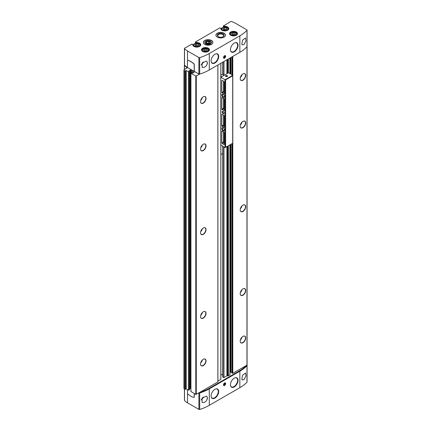 <?xml version="1.0" encoding="UTF-8"?>
<svg xmlns="http://www.w3.org/2000/svg" width="431" height="431" viewBox="0 0 431 431"><rect width="100%" height="100%" fill="white"/><g stroke="black" fill="none" stroke-linecap="round" stroke-linejoin="round"><path stroke-width="0.65" d="M184.441 388.977L184.441 400.297A0.684 0.393 0 0 0 184.522 400.48A17.1 9.87 0 0 0 187.523 402.818L198.89 409.38A0.684 0.393 0 0 0 199.693 409.45A41.037 23.694 0 0 0 209.288 405.334L239.851 387.684A41.037 23.694 0 0 0 246.985 382.146A0.684 0.393 0 0 0 247.065 381.963L247.065 365.488A0.684 0.393 0 0 0 246.866 365.208M221.065 28.979L220.855 28.451A3.965 2.29 0 0 0 224.718 30.908A3.965 2.29 0 0 0 228.78 28.559A3.965 2.29 0 0 0 224.529 26.329L224.454 26.62L223.36 25.989L223.36 27.223M191.924 44.14L184.64 48.18A0.684 0.393 0 0 0 184.441 48.455A0.684 0.393 0 0 0 184.522 48.644A17.1 9.87 0 0 0 187.523 50.982L198.89 57.544A0.684 0.393 0 0 0 199.693 57.614A41.037 23.694 0 0 0 209.288 53.498L239.851 35.848A41.037 23.694 0 0 0 246.985 30.31A0.684 0.393 0 0 0 247.065 30.122A0.684 0.393 0 0 0 246.866 29.841L235.504 23.285A17.1 9.87 0 0 0 231.447 21.55A0.684 0.393 0 0 0 230.644 21.62L223.36 25.989M224.454 27.04L224.454 26.62A3.76 2.171 0 0 1 228.575 28.785A3.76 2.171 0 0 1 227.541 30.278M222.084 30.278A3.76 2.171 0 0 1 221.049 28.785A3.76 2.171 0 0 1 221.065 28.575L219.832 27.864L195.453 41.936L195.308 43.418M193.018 45.174L192.802 44.646A3.965 2.29 0 0 0 196.665 47.103A3.965 2.29 0 0 0 200.727 44.759A3.965 2.29 0 0 0 196.482 42.529L196.401 42.814L195.308 42.184M196.401 43.235L196.401 42.814A3.76 2.171 0 0 1 200.523 44.98A3.76 2.171 0 0 1 199.494 46.473M194.031 46.473A3.76 2.171 0 0 1 192.996 44.98A3.76 2.171 0 0 1 193.018 44.77L191.779 44.059M217.316 37.131A4.789 2.764 0 0 0 222.536 37.734A4.789 2.764 0 0 0 225.488 35.18A4.789 2.764 0 0 0 220.699 32.411A4.789 2.764 0 0 0 215.915 35.18A4.789 2.764 0 0 0 217.316 37.131M204.741 44.393A4.789 2.764 0 0 0 209.956 44.991A4.789 2.764 0 0 0 212.914 42.437A4.789 2.764 0 0 0 208.125 39.674A4.789 2.764 0 0 0 203.34 42.437A4.789 2.764 0 0 0 204.741 44.393M194.198 71.422L194.198 64.693A0.819 0.474 -120 0 0 193.767 63.793A16.416 9.477 -120 0 0 187.857 60.383A0.819 0.474 -120 0 0 187.598 60.41A0.819 0.474 -120 0 0 187.426 60.782L187.426 67.511L198.89 74.019A0.684 0.393 0 0 0 199.693 74.089A41.037 23.694 0 0 0 209.288 69.973L239.851 52.323A41.037 23.694 0 0 0 246.985 46.785A0.684 0.393 0 0 0 247.065 46.596L247.065 30.122M242.605 40.056L241.807 44.129L242.605 44.878L244.043 44.463L245.993 40.88L245.562 37.928L242.605 40.056M239.851 387.684L239.851 371.21A41.037 23.694 0 0 0 246.985 365.671A0.684 0.393 0 0 0 247.065 365.488M242.605 375.142L245.562 373.009L245.999 375.961L244.043 379.549L242.605 379.964L241.807 379.215L242.605 375.142M198.89 409.38L198.89 392.905A0.684 0.393 0 0 0 199.693 392.975A41.037 23.694 0 0 0 209.288 388.859L239.851 371.21M206.244 400.959L204.38 402.446L202.139 402.425L202.02 398.244L206.244 396.132C207.764 396.999 207.764 398.61 206.244 400.959A3.76 2.171 -60 0 0 206.476 396.24A3.76 2.171 -60 0 0 206.244 396.132M206.244 65.873C207.764 63.524 207.764 61.919 206.244 61.051L202.02 63.158L202.139 67.338L204.38 67.36L206.244 65.873A3.76 2.171 -60 0 0 206.476 61.154A3.76 2.171 -60 0 0 206.244 61.051M190.933 391.499L195.793 394.413L199.79 392.388A41.037 23.694 0 0 0 209.288 388.299L239.372 370.929A41.037 23.694 0 0 0 246.451 365.45L246.963 364.874M232.067 373.025L232.794 373.332L246.451 365.45M231.027 144.207L231.027 372.174L232.029 372.75M231.027 372.174L229.971 372.449M227.557 146.211L227.557 375.8L228.376 375.886L229.89 374.787M227.557 375.8A0.684 0.393 0 0 0 226.895 375.902L223.969 377.588L222.66 376.996L222.719 146.249M220.861 374.124L222.66 375.164M220.823 379.409L220.828 145.161L220.823 379.409L217.903 381.09M199.79 392.388L217.903 381.898L217.897 65L217.903 381.898M194.074 71.352L193.406 71.772L194.101 72.316L192.652 73.151L191.612 72.774L190.895 73.222L195.793 76.088L199.79 74.057A41.037 23.694 0 0 0 209.288 69.973L239.372 52.604A41.037 23.694 0 0 0 239.383 52.593M187.647 60.383A0.819 0.474 60 0 1 187.695 60.351A0.819 0.474 60 0 1 187.954 60.329A16.416 9.477 60 0 1 193.864 63.74A0.819 0.474 60 0 1 194.295 64.639L194.295 71.368L198.89 74.019A0.684 0.393 0 0 0 199.693 74.089A41.037 23.694 0 0 0 199.79 74.057M184.468 65.043A0.684 0.393 0 0 0 184.36 65.259A0.684 0.393 0 0 0 184.441 65.442A17.1 9.87 0 0 0 187.243 67.683L184.236 69.693A1.024 0.593 0 0 0 183.935 70.108A1.024 0.593 0 0 0 184.236 70.528L185.055 71.002L186.219 70.555L188.756 71.912L189.473 71.465L188.778 70.921L190.427 70.081L190.427 388.412L190.895 388.681M190.427 388.412L189.473 388.848M186.219 70.555L186.219 388.886L188.562 390.238L189.435 389.737M186.219 388.886L185.055 389.333L184.236 388.859A1.024 0.593 0 0 1 183.935 388.439L183.935 70.108M187.237 67.958L187.243 67.683M190.427 70.081L191.078 70.458L191.903 70.097M203.292 318.143A3.879 2.241 -60 0 1 200.727 317.582A3.879 2.241 -60 0 1 201.352 313.854A3.879 2.241 -60 0 1 204.267 311.446A3.879 2.241 -60 0 1 205.991 313.989A3.879 2.241 -60 0 1 203.292 318.143M203.292 234.367A3.879 2.241 -60 0 1 200.727 233.812A3.879 2.241 -60 0 1 201.352 230.079A3.879 2.241 -60 0 1 204.267 227.676A3.879 2.241 -60 0 1 205.991 230.219A3.879 2.241 -60 0 1 203.292 234.367M203.292 150.597A3.879 2.241 -60 0 1 200.727 150.042A3.879 2.241 -60 0 1 201.352 146.308A3.879 2.241 -60 0 1 204.267 143.906A3.879 2.241 -60 0 1 205.991 146.448A3.879 2.241 -60 0 1 203.292 150.597M203.292 365.612A3.879 2.241 -60 0 1 200.727 365.052A3.879 2.241 -60 0 1 201.352 361.323A3.879 2.241 -60 0 1 204.267 358.915A3.879 2.241 -60 0 1 205.991 361.458A3.879 2.241 -60 0 1 203.292 365.612M203.292 103.128A3.879 2.241 -60 0 1 200.727 102.573A3.879 2.241 -60 0 1 201.352 98.839A3.879 2.241 -60 0 1 204.267 96.436A3.879 2.241 -60 0 1 205.991 98.979A3.879 2.241 -60 0 1 203.292 103.128M242.949 80.231A3.879 2.241 -60 0 1 240.385 79.676A3.879 2.241 -60 0 1 241.01 75.942A3.879 2.241 -60 0 1 243.93 73.539A3.879 2.241 -60 0 1 245.648 76.082A3.879 2.241 -60 0 1 242.949 80.231M242.949 295.246A3.879 2.241 -60 0 1 240.385 294.685A3.879 2.241 -60 0 1 241.01 290.957A3.879 2.241 -60 0 1 243.93 288.549A3.879 2.241 -60 0 1 245.648 291.092A3.879 2.241 -60 0 1 242.949 295.246M242.949 211.47A3.879 2.241 -60 0 1 240.385 210.915A3.879 2.241 -60 0 1 241.01 207.182A3.879 2.241 -60 0 1 243.93 204.779A3.879 2.241 -60 0 1 245.648 207.322A3.879 2.241 -60 0 1 242.949 211.47M242.949 127.7A3.879 2.241 -60 0 1 240.385 127.145A3.879 2.241 -60 0 1 241.01 123.411A3.879 2.241 -60 0 1 243.93 121.009A3.879 2.241 -60 0 1 245.648 123.552A3.879 2.241 -60 0 1 242.949 127.7M242.949 342.715A3.879 2.241 -60 0 1 240.385 342.155A3.879 2.241 -60 0 1 241.01 338.427A3.879 2.241 -60 0 1 243.93 336.018A3.879 2.241 -60 0 1 245.648 338.561A3.879 2.241 -60 0 1 242.949 342.715M184.441 48.455L184.441 64.93A0.684 0.393 0 0 0 184.522 65.119A17.1 9.87 0 0 0 187.426 67.403M224.573 58.185A1.503 0.867 -60 0 1 223.506 57.571A1.503 0.867 -60 0 1 224.573 55.728A1.503 0.867 -60 0 1 225.634 56.342A1.503 0.867 -60 0 1 224.573 58.185M234.243 51.849A5.371 3.103 -60 0 1 230.682 51.047A5.371 3.103 -60 0 1 231.56 45.912A5.371 3.103 -60 0 1 235.568 42.588A5.371 3.103 -60 0 1 237.982 46.079A5.371 3.103 -60 0 1 234.243 51.849M214.897 63.018A5.371 3.103 -60 0 1 211.335 62.215A5.371 3.103 -60 0 1 212.214 57.081A5.371 3.103 -60 0 1 216.222 53.756A5.371 3.103 -60 0 1 218.636 57.253A5.371 3.103 -60 0 1 214.897 63.018M199.197 392.727A0.684 0.393 0 0 0 199.693 392.695A41.037 23.694 0 0 0 209.288 388.579L239.372 371.21A41.037 23.694 0 0 0 246.5 365.671A0.684 0.393 0 0 0 246.58 365.488A0.684 0.393 0 0 0 246.559 365.386M194.074 397.382A0.819 0.474 -120 0 0 194.122 397.36A0.819 0.474 -120 0 0 194.295 396.983L194.295 393.551M187.426 389.586L187.426 393.131A0.819 0.474 -120 0 0 187.857 394.031A16.416 9.477 -120 0 0 193.767 397.436A0.819 0.474 -120 0 0 194.025 397.414A0.819 0.474 -120 0 0 194.198 397.037L194.198 393.492M224.573 385.454A1.503 0.867 -60 0 1 223.506 384.84A1.503 0.867 -60 0 1 224.573 382.992A1.503 0.867 -60 0 1 225.634 383.606A1.503 0.867 -60 0 1 224.573 385.454M214.897 398.104A5.371 3.103 -60 0 1 211.335 397.301A5.371 3.103 -60 0 1 212.214 392.167A5.371 3.103 -60 0 1 216.222 388.843A5.371 3.103 -60 0 1 218.636 392.334A5.371 3.103 -60 0 1 214.897 398.104M234.243 386.936A5.371 3.103 -60 0 1 230.682 386.133A5.371 3.103 -60 0 1 231.56 380.999A5.371 3.103 -60 0 1 235.568 377.675A5.371 3.103 -60 0 1 237.982 381.166A5.371 3.103 -60 0 1 234.243 386.936M204.181 96.447A3.76 2.171 -60 0 1 205.027 96.619A3.76 2.171 -60 0 1 205.603 99.631A3.76 2.171 -60 0 1 203.146 102.95A3.76 2.171 -60 0 1 201.266 103.133A3.76 2.171 -60 0 1 200.695 102.486M243.838 336.035A3.76 2.171 -60 0 1 244.684 336.202A3.76 2.171 -60 0 1 245.261 339.219A3.76 2.171 -60 0 1 242.804 342.532A3.76 2.171 -60 0 1 240.924 342.72A3.76 2.171 -60 0 1 240.353 342.074M243.838 121.025A3.76 2.171 -60 0 1 244.684 121.192A3.76 2.171 -60 0 1 245.261 124.209A3.76 2.171 -60 0 1 242.804 127.522A3.76 2.171 -60 0 1 240.924 127.705A3.76 2.171 -60 0 1 240.353 127.059M243.838 204.795A3.76 2.171 -60 0 1 244.684 204.962A3.76 2.171 -60 0 1 245.261 207.979A3.76 2.171 -60 0 1 242.804 211.292A3.76 2.171 -60 0 1 240.924 211.481A3.76 2.171 -60 0 1 240.353 210.829M243.838 288.565A3.76 2.171 -60 0 1 244.684 288.732A3.76 2.171 -60 0 1 245.261 291.749A3.76 2.171 -60 0 1 242.804 295.063A3.76 2.171 -60 0 1 240.924 295.251A3.76 2.171 -60 0 1 240.353 294.599M243.838 73.55A3.76 2.171 -60 0 1 244.684 73.723A3.76 2.171 -60 0 1 245.261 76.734A3.76 2.171 -60 0 1 242.804 80.053A3.76 2.171 -60 0 1 240.924 80.236A3.76 2.171 -60 0 1 240.353 79.59M204.181 358.931A3.76 2.171 -60 0 1 205.027 359.098A3.76 2.171 -60 0 1 205.603 362.115A3.76 2.171 -60 0 1 203.146 365.429A3.76 2.171 -60 0 1 201.266 365.617A3.76 2.171 -60 0 1 200.695 364.971M204.181 143.922A3.76 2.171 -60 0 1 205.027 144.089A3.76 2.171 -60 0 1 205.603 147.106A3.76 2.171 -60 0 1 203.146 150.419A3.76 2.171 -60 0 1 201.266 150.602A3.76 2.171 -60 0 1 200.695 149.956M204.181 227.692A3.76 2.171 -60 0 1 205.027 227.859A3.76 2.171 -60 0 1 205.603 230.876A3.76 2.171 -60 0 1 203.146 234.189A3.76 2.171 -60 0 1 201.266 234.378A3.76 2.171 -60 0 1 200.695 233.726M204.181 311.462A3.76 2.171 -60 0 1 205.027 311.629A3.76 2.171 -60 0 1 205.603 314.646A3.76 2.171 -60 0 1 203.146 317.959A3.76 2.171 -60 0 1 201.266 318.148A3.76 2.171 -60 0 1 200.695 317.496M242.605 379.964A3.76 2.171 -60 0 1 242.373 379.856A3.76 2.171 -60 0 1 241.791 379.178M242.605 44.878A3.76 2.171 -60 0 1 242.373 44.776A3.76 2.171 -60 0 1 241.791 44.091M205.776 43.962A3.329 1.923 0 0 0 210.479 43.962A3.329 1.923 0 0 0 210.479 41.247A3.329 1.923 0 0 0 205.776 41.247A3.329 1.923 0 0 0 205.776 43.962L205.776 43.962M222.902 36.786A2.931 1.692 0 0 0 223.63 35.671A2.931 1.692 0 0 0 220.699 33.979A2.931 1.692 0 0 0 217.774 35.671A2.931 1.692 0 0 0 218.501 36.786M218.35 36.705A3.329 1.923 0 0 0 223.053 36.705A3.329 1.923 0 0 0 223.053 33.99A3.329 1.923 0 0 0 218.35 33.99A3.329 1.923 0 0 0 218.35 36.705L218.35 36.705M197.274 46.133L195.367 45.842L194.855 44.738L196.25 43.935L198.158 44.226L198.669 45.33L197.274 46.133M225.321 29.938L223.414 29.647L222.908 28.543L224.303 27.74L226.21 28.031L226.722 29.136L225.321 29.938M234.028 34.965L232.12 34.674L231.609 33.57L233.009 32.767L234.917 33.058L235.423 34.162L234.028 34.965M205.975 51.16L204.068 50.869L203.561 49.764L204.957 48.962L206.864 49.253L207.376 50.357L205.975 51.16M198.158 45.627L198.158 44.226M197.775 45.848L196.25 45.611L196.25 43.935M196.25 45.611L195.744 45.901M206.864 50.653L206.864 49.253M206.481 50.869L204.957 50.637L204.957 48.962M204.957 50.637L204.45 50.928M234.917 34.453L234.917 33.058M234.534 34.674L233.009 34.442L233.009 32.767M233.009 34.442L232.503 34.728M226.21 29.432L226.21 28.031M225.828 29.647L224.303 29.416L224.303 27.74M224.303 29.416L223.797 29.707M215.737 53.87A5.129 2.963 -60 0 1 217.219 54.053A5.129 2.963 -60 0 1 218.005 58.163A5.129 2.963 -60 0 1 214.654 62.684A5.129 2.963 -60 0 1 212.09 62.937L212.041 62.91A5.129 2.963 -60 0 1 211.276 62.048M216.044 53.789A5.129 2.963 -60 0 1 217.17 54.026L217.219 54.053M235.084 377.788A5.129 2.963 -60 0 1 236.565 377.965A5.129 2.963 -60 0 1 237.352 382.076A5.129 2.963 -60 0 1 234.001 386.596A5.129 2.963 -60 0 1 231.436 386.849L231.388 386.822A5.129 2.963 -60 0 1 230.623 385.96M235.391 377.707A5.129 2.963 -60 0 1 236.517 377.939L236.565 377.965M215.737 388.956A5.129 2.963 -60 0 1 217.219 389.134A5.129 2.963 -60 0 1 218.005 393.244A5.129 2.963 -60 0 1 214.654 397.765A5.129 2.963 -60 0 1 212.09 398.018L212.041 397.991A5.129 2.963 -60 0 1 211.276 397.129M216.044 388.875A5.129 2.963 -60 0 1 217.17 389.107L217.219 389.134M235.084 42.701A5.129 2.963 -60 0 1 236.565 42.884A5.129 2.963 -60 0 1 237.352 46.995A5.129 2.963 -60 0 1 234.001 51.515A5.129 2.963 -60 0 1 231.436 51.768L231.388 51.742A5.129 2.963 -60 0 1 230.623 50.874M235.391 42.621A5.129 2.963 -60 0 1 236.517 42.852L236.565 42.884M224.422 57.808A1.223 0.706 -60 0 1 224.368 57.84A1.223 0.706 -60 0 1 223.511 57.447M224.465 55.798A1.223 0.706 -60 0 1 225.235 56.342A1.223 0.706 -60 0 1 225.23 56.407M224.368 57.84L224.476 57.781A1.072 0.62 -60 0 1 223.716 57.339A1.072 0.62 -60 0 1 224.476 56.025A1.072 0.62 -60 0 1 225.235 56.466A1.072 0.62 -60 0 1 224.476 57.781L224.368 57.84M224.476 57.549L224.955 56.299L224.476 56.256L223.991 56.86L223.991 57.506L224.476 57.549L223.991 57.269M224.249 56.536L224.955 56.946M224.422 385.072A1.223 0.706 -60 0 1 224.368 385.104A1.223 0.706 -60 0 1 223.511 384.711M224.465 383.062A1.223 0.706 -60 0 1 225.235 383.606A1.223 0.706 -60 0 1 225.23 383.671M224.368 385.104L224.476 385.045A1.072 0.62 -60 0 1 223.716 384.608A1.072 0.62 -60 0 1 224.476 383.288A1.072 0.62 -60 0 1 225.235 383.73A1.072 0.62 -60 0 1 224.476 385.045L224.368 385.104M224.476 384.813L224.955 383.563L224.476 383.52L223.991 384.123L223.991 384.77L224.476 384.813L223.991 384.533M224.249 383.8L224.955 384.21M224.955 79.633L225.634 79.854L232.697 75.781L232.697 75.166L228.538 72.764L220.796 77.23L224.955 79.633L224.955 147.542L220.796 144.918M222.191 114.301A3.076 1.778 -120 0 0 223.894 115.287L224.233 115.74L224.233 127.355L223.894 127.414A3.076 1.778 -120 0 0 222.191 126.428L221.852 125.981L221.852 114.366L222.191 114.301M223.748 81.281L222.337 80.462A0.684 0.393 -120 0 0 221.992 80.43A0.684 0.393 -120 0 0 221.852 80.742L221.852 92.471L222.191 92.924A3.076 1.778 -120 0 1 223.894 93.91L224.233 93.845L224.233 82.116A0.684 0.393 -120 0 0 223.748 81.281M223.118 113.644A1.368 0.792 -120 0 0 224.088 113.084A1.368 0.792 -120 0 0 223.118 111.408A1.368 0.792 -120 0 0 222.154 111.968A1.368 0.792 -120 0 0 223.118 113.644M223.118 97.25A1.81 1.045 -120 0 0 224.4 96.501A1.81 1.045 -120 0 0 223.129 94.297A1.81 1.045 -120 0 0 221.836 95.025A1.81 1.045 -120 0 0 223.118 97.25M223.118 130.76A1.81 1.045 -120 0 0 224.4 130.006A1.81 1.045 -120 0 0 223.129 127.808A1.81 1.045 -120 0 0 221.836 128.535A1.81 1.045 -120 0 0 223.118 130.76M222.094 130.976L222.191 131.056A3.076 1.778 -120 0 0 223.894 132.042L224.233 132.489L224.233 144.218L223.748 144.498A0.684 0.393 -120 0 0 224.093 144.53A0.684 0.393 -120 0 0 224.233 144.218M221.852 131.116L221.852 142.844A0.684 0.393 -120 0 0 222.337 143.685L223.748 144.498M222.191 97.546A3.076 1.778 -120 0 0 223.894 98.532L224.233 98.985L224.233 110.6L223.894 110.665A3.076 1.778 -120 0 0 222.191 109.679L221.852 109.226L221.852 97.611L222.191 97.546M224.185 75.274L222.444 74.272L220.861 75.183M220.861 76.26L221.669 76.729M220.796 77.23L220.796 145.139M225.634 79.854L225.634 147.321L224.955 147.542M225.634 147.321L232.697 143.243L232.697 75.781M220.861 154.6L222.735 153.517M227.229 75.641A1.024 0.593 180 0 1 227.229 76.476A1.024 0.593 180 0 1 225.779 76.476A1.024 0.593 180 0 1 225.779 75.641A1.024 0.593 180 0 1 227.229 75.641M225.246 79.633L232.697 75.333M223.215 111.473A1.11 0.641 -120 0 0 222.746 111.462A1.11 0.641 -120 0 0 222.579 112.351A1.11 0.641 -120 0 0 223.301 113.326A1.11 0.641 -120 0 0 223.856 113.38A1.11 0.641 -120 0 0 224.082 112.97M223.269 94.389A1.438 0.83 -120 0 0 222.665 94.378A1.438 0.83 -120 0 0 222.444 95.526A1.438 0.83 -120 0 0 223.382 96.792A1.438 0.83 -120 0 0 224.104 96.862A1.438 0.83 -120 0 0 224.395 96.334M223.269 127.899A1.438 0.83 -120 0 0 222.665 127.883A1.438 0.83 -120 0 0 222.444 129.036A1.438 0.83 -120 0 0 223.382 130.302A1.438 0.83 -120 0 0 224.104 130.372A1.438 0.83 -120 0 0 224.395 129.844M225.849 76.513A0.84 0.485 180 0 1 225.666 76.212A0.84 0.485 180 0 1 226.183 75.759A0.84 0.485 180 0 1 227.099 75.867A0.84 0.485 180 0 1 227.347 76.212A0.84 0.485 180 0 1 227.159 76.513M223.544 131.972L223.544 141.869A0.684 0.393 -120 0 0 224.028 142.704L224.233 142.823M223.544 81.163L223.544 91.496L223.883 91.943L222.191 92.924M224.233 92.013A3.076 1.778 -120 0 0 223.883 91.943M224.233 125.523A3.076 1.778 -120 0 0 223.883 125.453L222.191 126.428M223.544 115.217L223.544 125.001L223.883 125.453M224.233 108.768A3.076 1.778 -120 0 0 223.883 108.698L222.191 109.679M223.544 98.462L223.544 108.246L223.883 108.698M212.09 398.018A5.129 2.963 -60 0 1 211.195 396.822M212.09 62.937A5.129 2.963 -60 0 1 211.195 61.741M231.436 386.849A5.129 2.963 -60 0 1 230.537 385.653M231.436 51.768A5.129 2.963 -60 0 1 230.537 50.572M210.236 41.22L210.236 41.22A2.985 1.724 180 0 1 210.236 43.655A2.985 1.724 180 0 1 206.018 43.655A2.985 1.724 180 0 1 206.018 41.22A2.985 1.724 180 0 1 210.236 41.22L210.479 41.36L210.236 41.22M209.531 41.629A1.983 1.148 180 0 1 209.531 43.245A1.983 1.148 180 0 1 206.724 43.245A1.983 1.148 180 0 1 206.212 42.734A1.983 1.148 180 0 1 207.133 41.446A1.983 1.148 180 0 1 209.531 41.629M209.525 43.251L210.032 42.152L208.636 41.344L206.729 41.64L206.217 42.739M209.267 43.375L208.636 43.014L208.636 41.344M210.032 42.75L210.032 42.152M206.729 43.235L206.729 41.64M208.636 43.014L206.815 43.294M206.988 43.375A1.708 0.986 180 0 1 207.683 43.159A1.708 0.986 180 0 1 209.261 43.375M224.529 26.329L223.506 25.741M196.482 42.529L195.453 41.936M230.714 35.261A3.965 2.29 0 0 0 237.352 34.232A3.965 2.29 0 0 0 232.492 31.431A3.965 2.29 0 0 0 230.714 35.261M202.662 51.456A3.965 2.29 0 0 0 209.299 50.432A3.965 2.29 0 0 0 204.439 47.625A3.965 2.29 0 0 0 202.662 51.456M239.851 35.848L239.851 52.323M246.985 30.31L246.985 46.785M246.985 382.146L246.985 365.671M209.288 405.334L209.288 388.859M199.693 409.45L199.693 392.975M199.693 57.614L199.693 74.089M209.288 53.498L209.288 69.973M184.441 65.442L184.441 69.574M184.236 70.528L184.236 388.859M185.055 71.002L185.055 389.333M185.249 71.002L185.249 389.333M186.025 70.555L186.025 388.886M188.562 71.912L188.562 390.238M188.756 71.912L188.756 390.238M189.435 71.519L189.435 389.85M190.233 70.081L190.233 388.412M191.078 70.458L191.078 73.081M191.272 70.458L191.272 72.974M192.188 70.264L192.188 73.001M192.382 70.377L192.382 73.114M193.449 71.826L193.449 72.694M190.933 73.281L190.933 391.607M195.793 76.088L195.793 394.413M196.277 76.088L196.277 394.413M217.865 65.016L217.865 381.952M220.828 77.214L220.828 63.309L220.823 77.219M222.719 62.215L222.719 74.434M222.735 62.204L222.735 74.439M222.735 146.26L222.735 377.087M223.781 61.601L223.781 75.042M223.781 146.863L223.781 377.594M223.969 61.493L223.969 75.15M223.969 146.971L223.969 377.588M226.895 59.807L226.895 73.712M226.895 146.588L226.895 375.902M227.557 59.424L227.557 73.329M228.241 59.025L228.241 72.931M228.241 145.813L228.241 375.902M228.376 58.95L228.376 72.855M228.376 145.737L228.376 375.886M229.89 58.077L229.89 73.545M229.89 144.859L229.89 375.008M230.445 57.754L230.445 73.868M230.445 144.541L230.445 372.174M231.027 57.42L231.027 74.202M232.067 56.817L232.067 74.8M232.067 143.604L232.067 373.138M232.406 56.623L232.406 74.999M232.406 143.41L232.406 373.332M232.794 56.402L232.794 373.332M246.963 46.823L246.963 365.154M198.89 74.019L198.89 57.544M187.523 50.982L187.523 60.469M184.522 48.644L184.522 65.119M239.372 371.21L239.372 370.929M209.288 388.579L209.288 388.299M184.522 400.48L184.522 389.026M187.523 402.818L187.523 393.557M202.376 97.498A3.76 2.171 -60 0 1 200.701 100.401M201.918 98.004A3.556 2.053 -60 0 1 200.911 99.75M242.039 337.085A3.76 2.171 -60 0 1 240.363 339.989M241.581 337.592A3.556 2.053 -60 0 1 240.573 339.337M242.039 122.07A3.76 2.171 -60 0 1 240.363 124.974M241.581 122.576A3.556 2.053 -60 0 1 240.573 124.327M242.039 205.84A3.76 2.171 -60 0 1 240.363 208.744M241.581 206.352A3.556 2.053 -60 0 1 240.573 208.098M242.039 289.616A3.76 2.171 -60 0 1 240.363 292.514M241.581 290.122A3.556 2.053 -60 0 1 240.573 291.868M242.039 74.601A3.76 2.171 -60 0 1 240.363 77.505M241.581 75.107A3.556 2.053 -60 0 1 240.573 76.853M202.376 359.982A3.76 2.171 -60 0 1 200.701 362.886M201.918 360.488A3.556 2.053 -60 0 1 200.911 362.234M202.376 144.967A3.76 2.171 -60 0 1 200.701 147.871M201.918 145.473A3.556 2.053 -60 0 1 200.911 147.224M202.376 228.737A3.76 2.171 -60 0 1 200.701 231.641M201.918 229.249A3.556 2.053 -60 0 1 200.911 230.994M202.376 312.513A3.76 2.171 -60 0 1 200.701 315.411M201.918 313.019A3.556 2.053 -60 0 1 200.911 314.765M203.184 61.935A3.76 2.171 -60 0 1 201.234 64.903M202.904 62.172A3.626 2.09 -60 0 1 201.315 64.585M203.184 397.021A3.76 2.171 -60 0 1 201.234 399.984M202.904 397.253A3.626 2.09 -60 0 1 201.315 399.666M212.742 43.17A4.719 2.726 0 0 0 208.125 39.878A4.719 2.726 0 0 0 203.507 43.17M212.914 42.491A4.789 2.764 0 0 0 208.125 39.787A4.789 2.764 0 0 0 203.34 42.491M225.321 35.908A4.719 2.726 0 0 0 220.699 32.621A4.719 2.726 0 0 0 216.082 35.908M225.488 35.234A4.789 2.764 0 0 0 220.699 32.524A4.789 2.764 0 0 0 215.915 35.234M208.2 51.499A3.76 2.171 0 0 0 209.229 50.007A3.76 2.171 0 0 0 205.468 47.836A3.76 2.171 0 0 0 201.703 50.007A3.76 2.171 0 0 0 202.737 51.499M236.247 35.304A3.76 2.171 0 0 0 237.282 33.812A3.76 2.171 0 0 0 233.516 31.635A3.76 2.171 0 0 0 229.755 33.812A3.76 2.171 0 0 0 230.79 35.304M199.962 46.063A3.421 1.972 0 0 0 200.183 45.368C199.86 44.301 199.478 43.763 199.025 43.746C195.071 42.421 192.996 44.398 193.341 45.368A3.421 1.972 0 0 0 193.557 46.063M194.634 46.262A3.012 1.74 0 0 0 199.666 45.487A3.012 1.74 0 0 0 195.981 43.359A3.012 1.74 0 0 0 194.634 46.262M228.015 29.868A3.421 1.972 0 0 0 228.231 29.173C227.913 28.107 227.525 27.568 227.078 27.552C223.123 26.226 221.049 28.204 221.394 29.173A3.421 1.972 0 0 0 221.609 29.868M222.687 30.068A3.012 1.74 0 0 0 227.719 29.286A3.012 1.74 0 0 0 224.034 27.158A3.012 1.74 0 0 0 222.687 30.068M236.721 34.895A3.421 1.972 0 0 0 236.937 34.2C236.619 33.133 236.231 32.594 235.784 32.578C231.83 31.253 229.75 33.23 230.1 34.2A3.421 1.972 0 0 0 230.316 34.895M231.388 35.094A3.012 1.74 0 0 0 236.425 34.313A3.012 1.74 0 0 0 232.74 32.185A3.012 1.74 0 0 0 231.388 35.094M208.669 51.09A3.421 1.972 0 0 0 208.884 50.395C208.566 49.328 208.178 48.789 207.731 48.773C203.777 47.448 201.703 49.425 202.047 50.395A3.421 1.972 0 0 0 202.263 51.09M203.34 51.289A3.012 1.74 0 0 0 208.372 50.513A3.012 1.74 0 0 0 204.687 48.385A3.012 1.74 0 0 0 203.34 51.289M224.028 142.704L222.337 143.685M223.544 141.869L221.852 142.844M222.337 80.462L221.852 80.742M223.544 91.496L221.852 92.471M224.233 93.716L223.894 93.91M224.233 127.22L223.894 127.414M223.544 125.001L221.852 125.981M224.233 110.465L223.894 110.665M223.544 108.246L221.852 109.226M221.006 28.468L219.934 27.853M192.953 44.668L191.881 44.048M184.36 65.259L184.36 69.617M189.473 71.465L189.473 389.791M193.406 71.772L193.406 72.715M190.895 73.222L190.895 391.553M220.861 63.287L220.861 77.192M220.861 145.177L220.861 379.35M222.66 62.247L222.66 74.396M222.66 146.217L222.66 376.996M229.971 58.029L229.971 73.593M229.971 144.816L229.971 374.895M232.029 56.844L232.029 74.778M232.029 143.631L232.029 373.079M247.065 46.683L247.065 365.014M192.996 44.98C192.609 47.572 200.787 47.712 200.523 44.98M221.049 28.785C220.656 31.377 228.839 31.517 228.575 28.785M209.229 50.007C208.308 52.038 206.153 52.517 202.764 51.445L201.703 50.007M237.282 33.812C236.36 35.843 234.205 36.323 230.817 35.25L229.755 33.812M200.183 45.837L200.183 45.368M193.341 45.837L193.341 45.368M228.231 29.642L228.231 29.173M221.394 29.642L221.394 29.173M236.937 34.669L236.937 34.2M230.1 34.669L230.1 34.2M208.884 50.863L208.884 50.395M202.047 50.863L202.047 50.395M220.758 77.251L220.758 145.005"/></g></svg>
